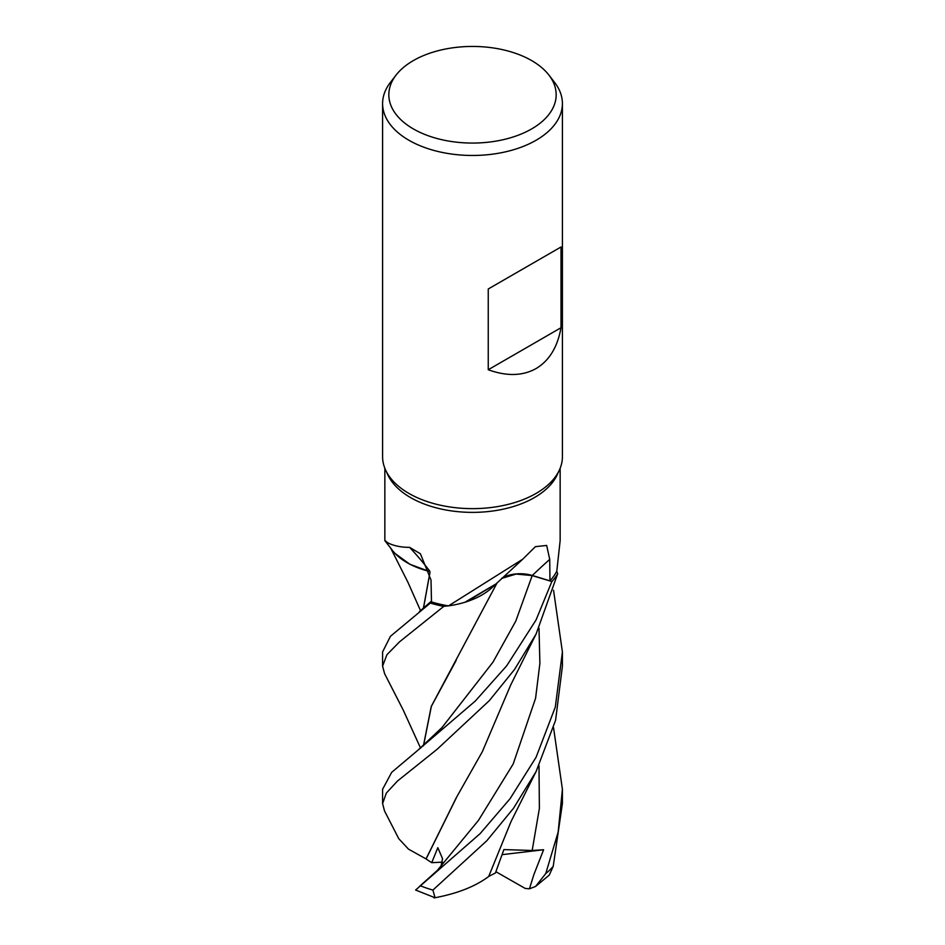 <?xml version="1.0" encoding="UTF-8"?>
<svg xmlns="http://www.w3.org/2000/svg" width="945" height="945" viewBox="0 0 945 945"><rect width="100%" height="100%" fill="white"/><g stroke="black" fill="none" stroke-linecap="round" stroke-linejoin="round"><path stroke-width="1.42" d="M505.788 576.462L501.547 578.517M495.7 584.093L464.987 602.225L495.7 584.093M443.76 606.383L443.855 606.371A89.858 51.88 180 0 1 430.377 603.028L390.439 636.304L382.595 651.908L382.595 666.166L386.895 654.755L399.452 641.903L443.76 606.383A89.905 51.904 180 0 1 430.353 603.052M429.869 571.666L409.835 564.26L395.081 553.475L409.823 564.26L429.869 571.666L410.059 564.378L395.388 553.794A71.525 41.296 180 0 1 391.939 549.777L384.851 540.623L384.851 468.271M548.88 75.033L554.573 82.38A89.905 51.904 180 0 1 562.405 103.56L562.405 456.73A89.905 51.904 180 0 1 559.369 470.09L557.196 474.803A87.649 50.605 180 0 1 534.48 497.554A87.649 50.605 180 0 1 449.749 510.643A87.649 50.605 180 0 1 387.804 474.803L385.631 470.09A89.905 51.904 180 0 1 382.595 456.73L382.595 103.56A89.905 51.904 180 0 1 390.427 82.38L396.12 75.033A83.668 48.313 180 0 1 413.331 60.598A83.668 48.313 180 0 1 548.88 75.033A83.668 48.313 180 0 1 531.669 128.91A83.668 48.313 180 0 1 425.049 134.544A83.668 48.313 180 0 1 396.12 75.033M388.194 543.351C380.185 535.248 386.032 547.438 409.598 547.356L420.407 553.758L431.014 580.006L431.499 601.93A87.649 50.605 180 0 0 448.308 605.839A87.649 50.605 180 0 0 448.509 605.875L522.739 559.204L535.425 546.659L546.683 545.442L549.718 559.381L549.966 580.88L532.295 575.47A1514.894 990.183 78.7 0 1 549.718 559.381M559.369 470.09A89.905 51.904 180 0 1 536.075 493.432A89.905 51.904 180 0 1 449.17 506.863A89.905 51.904 180 0 1 385.631 470.09M562.405 103.56A89.905 51.904 180 0 1 536.075 140.262A89.905 51.904 180 0 1 438.102 151.519A89.905 51.904 180 0 1 382.595 103.56M561.011 246.988L561.011 327.726C557.562 347.075 549.258 360.683 536.075 368.55C522.668 376.039 506.721 376.429 488.246 369.743L488.246 288.993L561.011 246.988L488.246 288.993M429.703 571.04A1521.97 696.926 135.9 0 0 409.598 547.356M429.821 571.489A71.525 41.296 180 0 1 395.388 553.794M431.499 601.8L430.377 603.028A89.858 51.88 180 0 0 443.855 606.371L448.308 605.839M426.148 858.981L408.5 849.142L398.766 838.699L384.509 810.916L382.595 803.569L386.363 793.044L397.396 781.102L437.133 749.267L489.286 700.67L514.517 669.521L536.075 634.095L557.68 573.792L556.747 571.17A87.649 50.605 180 0 0 556.806 571.052L560.149 540.623L560.149 468.271M522.739 559.204L492.865 586.845A71.525 41.296 180 0 1 466.594 601.717A71.525 41.296 180 0 1 448.509 605.875M502.067 578.033A25.846 14.919 180 0 1 532.295 575.47M557.668 573.745A89.858 51.88 180 0 1 551.868 581.518L536.063 619.944L506.65 665.859L475.323 701.013L418.021 750.129L442.059 727.485L492.983 662.138L515.793 621.089L532.2 575.599L551.868 581.518L532.212 575.576L551.868 581.518A89.858 51.88 180 0 0 557.668 573.745L556.747 571.17A87.649 50.605 180 0 1 549.966 580.88M495.617 584.175L466.594 601.717M532.212 575.576L516.112 574.064L501.641 578.423M561.011 327.726L488.246 369.743M420.584 748.133L403.22 710.038L384.603 673.691L382.595 666.166M553.546 590.271L562.405 651.908L555.306 707.096L536.075 757.276L510.052 798.726L480.154 833.596L415.611 890.036L435.019 897.75M435.031 897.75L432.916 890.072L486.829 840.719L513.43 808.388L536.075 771.592L555.589 720.279L562.405 666.166L562.405 651.908M418.021 750.129L391.667 772.36L382.595 789.264L382.595 803.569M535.579 886.445L549.269 875.105L553.215 866.329L562.405 803.569L562.405 789.264L558.164 832.049L545.749 873.57L535.579 886.445L529.448 888.808L525.207 888.43L495.912 871.727M423.395 608.332L429.987 572.15M423.478 608.261L430.01 572.257M425.994 858.981L456.305 797.663L482.328 751.712L510.737 684.936L535.425 635.347M441.067 865.963L442.543 858.651L437.83 847.689L431.723 862.679L426.077 858.981L456.99 796.517M419.131 886.753L437.299 870.463L478.489 820.343L513.194 763.985L535.579 698.26L539.89 663.343L539.004 628.236M456.163 660.437L431.369 706.328L423.49 745.77M423.407 745.841L431.239 706.47L497.212 582.652M529.448 888.808L533.819 874.786L543.599 849.744L532.177 850.488L503.898 849.579L495.416 873.003L488.719 876.417M553.557 727.709L562.405 789.264M536.406 770.931L511.056 821.512L488.683 876.499C475.276 886.516 457.085 893.663 434.086 897.915M543.599 849.744L502.185 854.646M557.68 573.792A89.905 51.904 180 0 1 551.915 581.529M431.723 862.679L442.579 862.135M432.916 890.072A89.905 51.904 180 0 1 420.371 885.76M553.215 866.329A89.905 51.904 180 0 1 545.749 873.57M440.594 866.518L441.953 864.935M532.177 850.488L539.382 808.412L538.993 765.674M420.537 610.683L408.063 582.557L390.675 548.088M419.45 611.557L431.475 601.114M440.831 866.246L441.953 864.947"/></g></svg>
